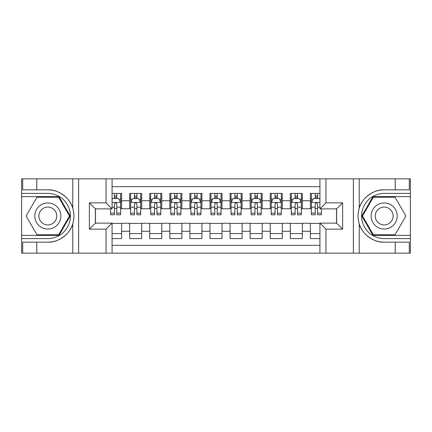 <?xml version="1.0" encoding="UTF-8"?>
<svg xmlns="http://www.w3.org/2000/svg" width="432" height="432" viewBox="0 0 432 432"><rect width="100%" height="100%" fill="white"/><g stroke="black" fill="none" stroke-linecap="round" stroke-linejoin="round"><path stroke-width="0.65" d="M112.072 253.152L319.928 253.152L319.928 223.128L336.598 223.128L336.598 208.872L319.928 208.872L319.928 178.848L112.072 178.848L112.072 208.872L95.402 208.872L95.402 223.128L112.072 223.128L112.072 253.152L36.763 253.152L36.763 242.158L47.806 242.158C58.363 242.692 70.162 234.009 72.787 223.771C74.315 218.592 74.315 213.413 72.787 208.229C70.162 197.991 58.363 189.308 47.806 189.842L36.763 189.842L36.763 178.848L21.6 178.848L21.6 235.381L58.995 235.381L70.184 216L58.995 196.619L21.6 196.619M319.928 193.406L310.387 193.406L310.387 200.74L302.357 200.74L302.357 208.769L310.387 208.769L310.387 200.74M302.357 200.74L302.357 193.406L290.304 193.406L290.304 200.74L282.274 200.74L282.274 208.769L290.304 208.769L290.304 200.74M282.274 200.74L282.274 193.406L270.221 193.406L270.221 200.74L262.192 200.74L262.192 208.769L270.221 208.769L270.221 200.74M262.192 200.74L262.192 193.406L250.139 193.406L250.139 200.74L242.109 200.74L242.109 208.769L250.139 208.769L250.139 200.74M242.109 200.74L242.109 193.406L230.056 193.406L230.056 200.74L222.026 200.74L222.026 208.769L230.056 208.769L230.056 200.74M222.026 200.74L222.026 193.406L209.974 193.406L209.974 200.74L201.944 200.74L201.944 208.769L209.974 208.769L209.974 200.74M201.944 200.74L201.944 193.406L189.891 193.406L189.891 200.74L181.861 200.74L181.861 208.769L189.891 208.769L189.891 200.74M181.861 200.74L181.861 193.406L169.808 193.406L169.808 200.74L161.779 200.74L161.779 208.769L169.808 208.769L169.808 200.74M161.779 200.74L161.779 193.406L149.726 193.406L149.726 200.74L141.696 200.74L141.696 208.769L149.726 208.769L149.726 200.74M141.696 200.74L141.696 193.406L129.643 193.406L129.643 208.769L121.613 208.769L121.613 193.406L112.072 193.406M112.072 238.594L121.613 238.594L121.613 223.231L129.643 223.231L129.643 238.594L141.696 238.594L141.696 223.231L149.726 223.231L149.726 231.26L141.696 231.26M149.726 231.26L149.726 238.594L161.779 238.594L161.779 223.231L169.808 223.231L169.808 231.26L161.779 231.26M169.808 231.26L169.808 238.594L181.861 238.594L181.861 223.231L189.891 223.231L189.891 231.26L181.861 231.26M189.891 231.26L189.891 238.594L201.944 238.594L201.944 223.231L209.974 223.231L209.974 231.26L201.944 231.26M209.974 231.26L209.974 238.594L222.026 238.594L222.026 223.231L230.056 223.231L230.056 231.26L222.026 231.26M230.056 231.26L230.056 238.594L242.109 238.594L242.109 223.231L250.139 223.231L250.139 231.26L242.109 231.26M250.139 231.26L250.139 238.594L262.192 238.594L262.192 223.231L270.221 223.231L270.221 231.26L262.192 231.26M270.221 231.26L270.221 238.594L282.274 238.594L282.274 223.231L290.304 223.231L290.304 231.26L282.274 231.26M290.304 231.26L290.304 238.594L302.357 238.594L302.357 223.231L310.387 223.231L310.387 231.26L302.357 231.26M319.928 186.678L112.072 186.678M112.072 245.322L319.928 245.322M310.387 231.26L310.387 238.594L319.928 238.594M95.504 208.872L95.504 223.128M336.496 223.128L336.496 208.872M114.383 198.428L116.791 198.428M120.609 198.428L121.613 198.428M114.383 208.57L116.791 208.57M120.609 208.57L121.613 208.57M112.072 223.43L121.613 223.43M112.072 233.572L121.613 233.572M129.643 208.57L130.648 208.57M134.465 208.57L136.874 208.57M140.692 208.57L141.696 208.57M129.643 198.428L130.648 198.428M134.465 198.428L136.874 198.428M140.692 198.428L141.696 198.428M129.643 223.43L141.696 223.43M129.643 233.572L141.696 233.572M149.726 223.43L161.779 223.43M149.726 233.572L161.779 233.572M149.726 198.428L150.73 198.428M154.548 198.428L156.956 198.428M160.774 198.428L161.779 198.428M149.726 208.57L150.73 208.57M154.548 208.57L156.956 208.57M160.774 208.57L161.779 208.57M169.808 223.43L181.861 223.43M169.808 233.572L181.861 233.572M169.808 198.428L170.813 198.428M174.631 198.428L177.039 198.428M180.857 198.428L181.861 198.428M169.808 208.57L170.813 208.57M174.631 208.57L177.039 208.57M180.857 208.57L181.861 208.57M189.891 223.43L201.944 223.43M189.891 233.572L201.944 233.572M189.891 198.428L190.895 198.428M194.713 198.428L197.122 198.428M200.939 198.428L201.944 198.428M189.891 208.57L190.895 208.57M194.713 208.57L197.122 208.57M200.939 208.57L201.944 208.57M209.974 223.43L222.026 223.43M209.974 233.572L222.026 233.572M209.974 198.428L210.978 198.428M214.796 198.428L217.204 198.428M221.022 198.428L222.026 198.428M209.974 208.57L210.978 208.57M214.796 208.57L217.204 208.57M221.022 208.57L222.026 208.57M230.056 223.43L242.109 223.43M230.056 233.572L242.109 233.572M230.056 198.428L231.061 198.428M234.878 198.428L237.287 198.428M241.105 198.428L242.109 198.428M230.056 208.57L231.061 208.57M234.878 208.57L237.287 208.57M241.105 208.57L242.109 208.57M250.139 223.43L262.192 223.43M250.139 233.572L262.192 233.572M250.139 198.428L251.143 198.428M254.961 198.428L257.369 198.428M261.187 198.428L262.192 198.428M250.139 208.57L251.143 208.57M254.961 208.57L257.369 208.57M261.187 208.57L262.192 208.57M270.221 223.43L282.274 223.43M270.221 233.572L282.274 233.572M270.221 198.428L271.226 198.428M275.044 198.428L277.452 198.428M281.27 198.428L282.274 198.428M270.221 208.57L271.226 208.57M275.044 208.57L277.452 208.57M281.27 208.57L282.274 208.57M290.304 223.43L302.357 223.43M290.304 233.572L302.357 233.572M290.304 198.428L291.308 198.428M295.126 198.428L297.535 198.428M301.352 198.428L302.357 198.428M290.304 208.57L291.308 208.57M295.126 208.57L297.535 208.57M301.352 208.57L302.357 208.57M310.387 223.43L319.928 223.43M310.387 233.572L319.928 233.572M310.387 198.428L311.391 198.428M315.209 198.428L317.617 198.428M310.387 208.57L311.391 208.57M315.209 208.57L317.617 208.57M116.791 196.02L114.383 196.02M110.565 213.16L110.565 214.796L114.383 214.796L114.383 213.16L110.565 213.16L110.565 208.872M119.151 199.633L120.609 199.633L120.609 214.796L116.791 214.796L116.791 204.05C115.992 202.505 115.187 202.505 114.383 204.05L114.383 213.16M120.609 199.633L120.609 193.406M120.609 202.543L118.6 198.526L112.574 198.526L112.072 199.53M114.383 198.526L114.383 193.406M116.791 193.406L116.791 198.526M54.335 204.698A13.052 13.052 0 0 0 36.504 209.471A13.052 13.052 0 0 0 41.283 227.302A13.052 13.052 0 0 0 59.114 222.529A13.052 13.052 0 0 0 54.335 204.698M52.277 208.262A8.937 8.937 0 0 0 40.068 211.534A8.937 8.937 0 0 0 43.34 223.738A8.937 8.937 0 0 0 55.55 220.466A8.937 8.937 0 0 0 52.277 208.262M58.649 234.776L36.968 234.776L26.125 216L36.968 197.224L58.649 197.224L69.493 216L58.649 234.776M390.717 204.698A13.052 13.052 0 0 0 372.886 209.471A13.052 13.052 0 0 0 377.665 227.302A13.052 13.052 0 0 0 395.496 222.529A13.052 13.052 0 0 0 390.717 204.698M388.66 208.262A8.937 8.937 0 0 0 376.45 211.534A8.937 8.937 0 0 0 379.723 223.738A8.937 8.937 0 0 0 391.932 220.466A8.937 8.937 0 0 0 388.66 208.262M395.032 234.776L373.351 234.776L362.507 216L373.351 197.224L395.032 197.224L405.875 216L395.032 234.776M106.045 253.152L106.045 229.154L89.381 229.154L89.381 202.846L106.045 202.846L106.045 178.848L78.635 178.848L78.635 253.152M72.787 208.229L72.787 178.848L36.763 178.848M36.763 253.152L21.6 253.152L21.6 235.381M21.6 238.594L47.806 238.594A22.594 22.594 0 0 0 70.4 216A22.594 22.594 0 0 0 47.806 193.406L21.6 193.406M47.806 242.158A26.158 26.158 0 0 0 73.964 216A26.158 26.158 0 0 0 47.806 189.842M72.787 178.848L78.635 178.848M106.045 178.848L112.072 178.848M36.763 242.158L22.707 242.158L22.707 253.152M36.763 189.842L22.707 189.842L22.707 178.848M106.045 229.154L112.072 223.128M89.381 229.154L95.402 223.128M89.381 202.846L95.402 208.872M106.045 202.846L112.072 208.872M319.928 178.848L395.237 178.848L395.237 189.842L384.194 189.842C373.637 189.308 361.838 197.991 359.213 208.229C357.685 213.408 357.685 218.587 359.213 223.771C361.838 234.009 373.637 242.692 384.194 242.158L395.237 242.158L395.237 253.152L410.4 253.152L410.4 196.619L373.005 196.619L361.816 216L373.005 235.381L410.4 235.381M325.955 178.848L325.955 202.846L342.619 202.846L342.619 229.154L325.955 229.154L325.955 253.152L353.365 253.152L353.365 178.848M359.213 223.771L359.213 253.152L395.237 253.152M395.237 178.848L410.4 178.848L410.4 196.619M410.4 193.406L384.194 193.406A22.594 22.594 0 0 0 361.6 216A22.594 22.594 0 0 0 384.194 238.594L410.4 238.594M384.194 189.842A26.158 26.158 0 0 0 358.036 216A26.158 26.158 0 0 0 384.194 242.158M359.213 253.152L353.365 253.152M325.955 253.152L319.928 253.152M395.237 189.842L409.293 189.842L409.293 178.848M395.237 242.158L409.293 242.158L409.293 253.152M325.955 202.846L319.928 208.872M342.619 202.846L336.598 208.872M342.619 229.154L336.598 223.128M325.955 229.154L319.928 223.128M136.874 196.02L134.465 196.02M140.692 213.16L136.874 213.16L136.874 214.796L140.692 214.796L140.692 202.543L138.683 198.526L132.656 198.526L130.648 202.543L130.648 214.796L134.465 214.796L134.465 213.16L130.648 213.16M130.648 202.543L130.648 193.406M140.692 202.543L140.692 193.406M134.465 198.526L134.465 193.406M136.874 193.406L136.874 198.526M136.874 213.16L136.874 204.05C136.075 202.505 135.27 202.505 134.465 204.05L134.465 213.16M156.956 196.02L154.548 196.02M160.774 213.16L156.956 213.16L156.956 214.796L160.774 214.796L160.774 202.543L158.765 198.526L152.739 198.526L150.73 202.543L150.73 214.796L154.548 214.796L154.548 213.16L150.73 213.16M150.73 202.543L150.73 193.406M160.774 202.543L160.774 193.406M154.548 198.526L154.548 193.406M156.956 193.406L156.956 198.526M156.956 213.16L156.956 204.05C156.157 202.505 155.353 202.505 154.548 204.05L154.548 213.16M177.039 196.02L174.631 196.02M180.857 213.16L177.039 213.16L177.039 214.796L180.857 214.796L180.857 202.543L178.848 198.526L172.822 198.526L170.813 202.543L170.813 214.796L174.631 214.796L174.631 213.16L170.813 213.16M170.813 202.543L170.813 193.406M180.857 202.543L180.857 193.406M174.631 198.526L174.631 193.406M177.039 193.406L177.039 198.526M177.039 213.16L177.039 204.05C176.24 202.505 175.435 202.505 174.631 204.05L174.631 213.16M197.122 196.02L194.713 196.02M200.939 213.16L197.122 213.16L197.122 214.796L200.939 214.796L200.939 202.543L198.931 198.526L192.904 198.526L190.895 202.543L190.895 214.796L194.713 214.796L194.713 213.16L190.895 213.16M190.895 202.543L190.895 193.406M200.939 202.543L200.939 193.406M194.713 198.526L194.713 193.406M197.122 193.406L197.122 198.526M197.122 213.16L197.122 204.05C196.322 202.505 195.518 202.505 194.713 204.05L194.713 213.16M217.204 196.02L214.796 196.02M221.022 213.16L217.204 213.16L217.204 214.796L221.022 214.796L221.022 202.543L219.013 198.526L212.987 198.526L210.978 202.543L210.978 214.796L214.796 214.796L214.796 213.16L210.978 213.16M210.978 202.543L210.978 193.406M221.022 202.543L221.022 193.406M214.796 198.526L214.796 193.406M217.204 193.406L217.204 198.526M217.204 213.16L217.204 204.05C216.405 202.505 215.6 202.505 214.796 204.05L214.796 213.16M237.287 196.02L234.878 196.02M241.105 213.16L237.287 213.16L237.287 214.796L241.105 214.796L241.105 202.543L239.096 198.526L233.069 198.526L231.061 202.543L231.061 214.796L234.878 214.796L234.878 213.16L231.061 213.16M231.061 202.543L231.061 193.406M241.105 202.543L241.105 193.406M234.878 198.526L234.878 193.406M237.287 193.406L237.287 198.526M237.287 213.16L237.287 204.05C236.488 202.505 235.683 202.505 234.878 204.05L234.878 213.16M257.369 196.02L254.961 196.02M261.187 213.16L257.369 213.16L257.369 214.796L261.187 214.796L261.187 202.543L259.178 198.526L253.152 198.526L251.143 202.543L251.143 214.796L254.961 214.796L254.961 213.16L251.143 213.16M251.143 202.543L251.143 193.406M261.187 202.543L261.187 193.406M254.961 198.526L254.961 193.406M257.369 193.406L257.369 198.526M257.369 213.16L257.369 204.05C256.57 202.505 255.766 202.505 254.961 204.05L254.961 213.16M277.452 196.02L275.044 196.02M281.27 213.16L277.452 213.16L277.452 214.796L281.27 214.796L281.27 202.543L279.261 198.526L273.235 198.526L271.226 202.543L271.226 214.796L275.044 214.796L275.044 213.16L271.226 213.16M271.226 202.543L271.226 193.406M281.27 202.543L281.27 193.406M275.044 198.526L275.044 193.406M277.452 193.406L277.452 198.526M277.452 213.16L277.452 204.05C276.653 202.505 275.848 202.505 275.044 204.05L275.044 213.16M297.535 196.02L295.126 196.02M301.352 213.16L297.535 213.16L297.535 214.796L301.352 214.796L301.352 202.543L299.344 198.526L293.317 198.526L291.308 202.543L291.308 214.796L295.126 214.796L295.126 213.16L291.308 213.16M291.308 202.543L291.308 193.406M301.352 202.543L301.352 193.406M295.126 198.526L295.126 193.406M297.535 193.406L297.535 198.526M297.535 213.16L297.535 204.05C296.735 202.505 295.931 202.505 295.126 204.05L295.126 213.16M317.617 196.02L315.209 196.02M319.928 199.53L319.426 198.526L313.4 198.526L311.391 202.543L311.391 214.796L315.209 214.796L315.209 213.16L311.391 213.16M311.391 202.543L311.391 193.406M321.435 208.872L321.435 214.796L317.617 214.796L317.617 204.05C316.818 202.505 316.013 202.505 315.209 204.05L315.209 213.16M315.209 198.526L315.209 193.406M317.617 193.406L317.617 198.526M129.643 231.26L121.613 231.26M129.643 200.74L121.613 200.74M120.555 202.446L112.072 202.446M120.609 213.16L116.791 213.16M114.383 207.198L112.072 207.198M120.609 207.198L116.791 207.198M116.791 197.294L114.383 197.294M72.787 253.152L72.787 223.771M359.213 178.848L359.213 208.229M140.638 202.446L130.702 202.446M130.648 199.633L132.106 199.633M139.234 199.633L140.692 199.633M134.465 207.198L130.648 207.198M140.692 207.198L136.874 207.198M136.874 197.294L134.465 197.294M160.72 202.446L150.784 202.446M150.73 199.633L152.188 199.633M159.316 199.633L160.774 199.633M154.548 207.198L150.73 207.198M160.774 207.198L156.956 207.198M156.956 197.294L154.548 197.294M180.803 202.446L170.867 202.446M170.813 199.633L172.271 199.633M179.399 199.633L180.857 199.633M174.631 207.198L170.813 207.198M180.857 207.198L177.039 207.198M177.039 197.294L174.631 197.294M200.885 202.446L190.949 202.446M190.895 199.633L192.353 199.633M199.481 199.633L200.939 199.633M194.713 207.198L190.895 207.198M200.939 207.198L197.122 207.198M197.122 197.294L194.713 197.294M220.968 202.446L211.032 202.446M210.978 199.633L212.436 199.633M219.564 199.633L221.022 199.633M214.796 207.198L210.978 207.198M221.022 207.198L217.204 207.198M217.204 197.294L214.796 197.294M241.051 202.446L231.115 202.446M231.061 199.633L232.519 199.633M239.647 199.633L241.105 199.633M234.878 207.198L231.061 207.198M241.105 207.198L237.287 207.198M237.287 197.294L234.878 197.294M261.133 202.446L251.197 202.446M251.143 199.633L252.601 199.633M259.729 199.633L261.187 199.633M254.961 207.198L251.143 207.198M261.187 207.198L257.369 207.198M257.369 197.294L254.961 197.294M281.216 202.446L271.28 202.446M271.226 199.633L272.684 199.633M279.812 199.633L281.27 199.633M275.044 207.198L271.226 207.198M281.27 207.198L277.452 207.198M277.452 197.294L275.044 197.294M301.298 202.446L291.362 202.446M291.308 199.633L292.766 199.633M299.894 199.633L301.352 199.633M295.126 207.198L291.308 207.198M301.352 207.198L297.535 207.198M297.535 197.294L295.126 197.294M319.928 202.446L311.445 202.446M311.391 199.633L312.849 199.633M321.435 213.16L317.617 213.16M315.209 207.198L311.391 207.198M319.928 207.198L317.617 207.198M317.617 197.294L315.209 197.294"/></g></svg>
